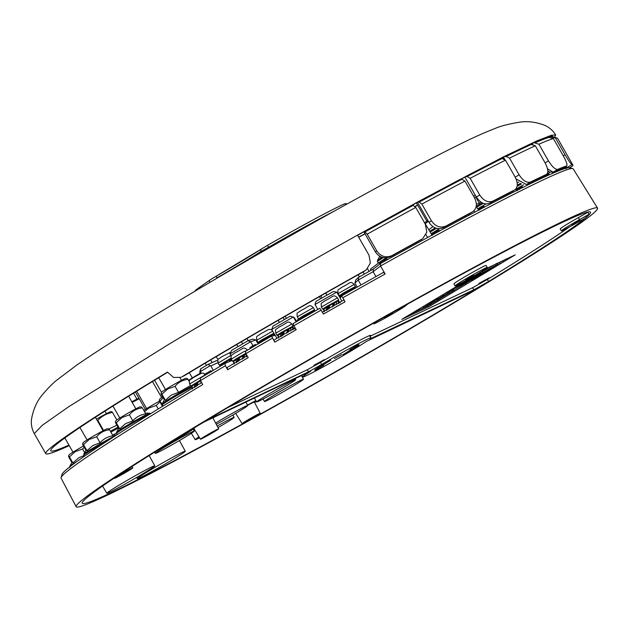 <?xml version="1.0" encoding="UTF-8"?>
<svg xmlns="http://www.w3.org/2000/svg" width="629" height="629" viewBox="0 0 629 629"><rect width="100%" height="100%" fill="white"/><g stroke="black" fill="none" stroke-linecap="round" stroke-linejoin="round"><path stroke-width="0.94" d="M302.714 376.991A39.352 1.573 150.2 0 1 310.75 371.189L202.483 422.759A293.421 11.731 150.2 0 0 82.234 503.247A293.421 11.731 150.2 0 0 460.821 298.398A293.421 11.731 150.2 0 0 476.232 289.096L366.715 341.256A39.352 1.573 150.2 0 1 353.49 349.52A39.352 1.573 150.2 0 1 302.714 376.991L301.771 375.466M254.588 402.521A17.911 0.715 150.2 0 0 256.396 401.396M255.893 400.547A17.911 0.715 150.2 0 0 247.519 405.1M193.284 429.3A17.266 0.692 150.2 0 0 194.078 428.876M172.983 459.382A27.621 1.101 -29.8 0 1 137.342 478.669A27.621 1.101 -29.8 0 1 149.647 470.5A27.621 1.101 -29.8 0 1 185.28 451.213A27.621 1.101 -29.8 0 1 172.983 459.382M274.503 394.878A22.447 0.896 150.2 0 0 264.51 401.514A22.447 0.896 150.2 0 0 293.468 385.844A22.447 0.896 150.2 0 0 303.461 379.208A22.447 0.896 150.2 0 0 274.503 394.878M266.712 395.279A22.447 0.896 150.2 0 0 256.711 401.923A22.447 0.896 150.2 0 0 285.676 386.253A22.447 0.896 150.2 0 0 295.669 379.609A22.447 0.896 150.2 0 0 266.712 395.279M199.031 436.856A22.447 0.896 150.2 0 0 195.179 439.695A22.447 0.896 150.2 0 0 199.613 437.792M218.027 427.626A22.447 0.896 150.2 0 0 224.136 424.025A22.447 0.896 150.2 0 0 234.13 417.389A22.447 0.896 150.2 0 0 217.202 426.061M216.282 424.308A22.447 0.896 150.2 0 0 237.738 412.137A22.447 0.896 150.2 0 0 247.74 405.501A22.447 0.896 150.2 0 0 218.774 421.171A22.447 0.896 150.2 0 0 215.629 423.081M139.245 398.778L132.145 402.363M138.86 398.102A16.283 0.653 150.2 0 0 131.838 401.821M196.075 386.426L196.822 383.03L195.871 383.588L195.265 386.929M195.839 383.745L194.267 384.728L194.699 387.511M196.822 383.03L197.931 382.495L197.152 385.915M84.207 447.243L82.58 449.02L75.236 451.63L69.426 456.921L72.878 462.936L78.759 457.778L84.011 455.538M96.654 436.77L89.31 439.38L83.508 444.672L86.951 450.694L92.833 445.529L100.105 442.785C103.486 438.885 107.795 436.557 113.023 435.811L109.58 429.796C104.28 430.346 99.972 432.673 96.654 436.77L100.105 442.785M129.417 414.857L122.073 417.467L116.263 422.759L119.707 428.781L125.596 423.616L132.861 420.88C136.249 416.972 140.558 414.645 145.786 413.898L142.335 407.883C137.036 408.433 132.735 410.761 129.417 414.857L132.861 420.88M164.373 399.863L161.692 395.185C160.765 393.109 160.835 392.803 161.92 394.249L161.048 393.361L161.661 392.134A13.877 0.558 150.2 0 1 167.833 388.069A13.877 0.558 150.2 0 1 185.704 378.359L187.159 378.461L187.992 379.373C182.701 379.924 178.392 382.251 175.074 386.348L167.731 388.958L161.92 394.249L165.372 400.272L171.253 395.106L178.518 392.37L190.477 385.561M327.913 309.444L328.66 306.04L327.709 306.598L327.096 309.94M327.678 306.755L326.105 307.738L326.537 310.529M328.66 306.04L329.769 305.513L328.991 308.925M282.272 335.627L283.019 332.222L282.067 332.788L281.462 336.122M282.036 332.945L280.463 333.928L280.896 336.712M283.019 332.222L284.127 331.695L283.349 335.115M237.801 361.596L238.548 358.192L237.597 358.758L236.984 362.092M237.565 358.907L235.993 359.898L236.425 362.681M238.548 358.192L239.657 357.665L238.878 361.085M217.658 360.967L216.533 360.574L208.089 364.395L210.212 365.693A265.76 10.622 150.2 0 0 200.761 371.362L200.596 368.893A263.449 10.528 -29.8 0 1 208.089 364.395M321.152 310.089A299.129 11.959 150.2 0 0 293.916 325.712L293.059 323.66A296.652 11.857 -29.8 0 1 319.894 308.265L323.455 314.083A299.294 11.959 150.2 0 1 345.085 301.778L343.827 299.954A296.817 11.865 -29.8 0 0 322.347 312.173M293.916 325.712L296.188 329.722A299.294 11.959 150.2 0 0 274.731 342.145L273.874 340.092A296.817 11.865 -29.8 0 1 295.103 327.803M276.925 338.316L275.258 335.399L271.602 336.075L274.731 342.145M272.451 338.135A299.129 11.959 150.2 0 0 245.915 353.632L245.459 351.344A296.652 11.857 -29.8 0 1 271.602 336.075M245.915 353.632L248.172 357.657A299.294 11.959 150.2 0 0 227.643 369.758L227.179 367.47A296.817 11.865 -29.8 0 1 247.095 355.731M232.062 360.488L224.93 363.444L225.386 365.732L227.643 369.758M225.386 365.732A299.129 11.959 150.2 0 0 200.494 380.545L200.399 378.045A296.652 11.857 -29.8 0 1 224.93 363.444M200.494 380.545L202.719 384.586A299.294 11.959 150.2 0 0 194.361 389.603A299.294 11.959 150.2 0 0 61.068 477.537A299.294 11.959 150.2 0 0 61.076 478.111L76.164 506.722A300.418 12.006 150.2 0 0 463.777 296.99A300.418 12.006 150.2 0 0 597.55 208.12A300.418 12.006 150.2 0 0 209.944 417.884A300.418 12.006 150.2 0 0 76.164 506.722M61.068 477.537L62.067 474.313A296.817 11.865 -29.8 0 1 201.657 382.66M380.734 263.354A296.33 11.841 -29.8 0 1 569.418 167.786L572.712 168.556A298.806 11.943 150.2 0 0 380.498 266.012L380.734 263.354L373.406 269.008L373.131 271.689A265.76 10.622 150.2 0 0 358.192 280.047L354.905 283.105L355.723 280.007L358.719 277.208L358.192 280.047L361.007 284.961M597.55 208.12L573.2 168.847A298.806 11.943 150.2 0 0 572.712 168.556M342.781 297.784L341.523 295.96A296.652 11.857 -29.8 0 1 383.462 272.396L385.16 273.969A299.129 11.959 150.2 0 0 342.781 297.784L345.085 301.778M341.523 295.96L340.132 298.177L341.806 301.102M385.16 273.969L380.498 266.012L373.131 271.689L375.938 276.595M358.719 277.208A263.449 10.528 -29.8 0 1 373.406 269.008M200.761 371.362L199.723 372.093L200.549 373.61M210.212 365.693L210.857 365.897L213.239 370.379M217.909 362.705L210.857 365.897M200.447 371.597L201.264 373.304M342.954 354.654L346.673 352.885A25.545 1.022 150.2 0 0 347.656 352.295A25.545 1.022 150.2 0 0 359.033 344.739A25.545 1.022 150.2 0 0 356.651 345.596L349.983 349.606A16.755 0.668 -29.8 0 1 351.407 349.111A16.755 0.668 -29.8 0 1 343.945 354.064A16.755 0.668 -29.8 0 1 342.954 354.654M334.424 358.601L341.877 354.567L334.424 358.601M323.746 365.268A16.755 0.668 -29.8 0 1 322.323 365.763A16.755 0.668 -29.8 0 1 330.775 360.213L327.056 361.989A25.545 1.022 150.2 0 0 314.697 370.127A25.545 1.022 150.2 0 0 317.079 369.278L323.746 365.268M316.646 368.508L317.079 369.278M212.979 418.049A17.266 0.692 150.2 0 0 214.953 416.815M255.893 345.235L255.468 344.48L256.192 345.062M255.256 345.604L254.431 344.865L250.106 347.546M255.468 344.48L254.839 344.889M254.431 344.865L254.957 345.785M252.268 346.099L252.803 347.035M248.203 340.659L246.945 338.52M252.748 339.086L255.814 339.959L250.657 341.744L248.038 340.714L252.748 339.086M258.087 343.953L255.814 339.959M286.431 318.353L285.204 316.285M296.605 321.616L294.301 317.582L290.284 316.135A263.449 10.528 -29.8 0 0 273.033 326.121L271.744 329.431L275.172 335.414M319.446 296.652L320.601 298.751M354.905 283.105L357.209 287.099M358.223 274.7L359.411 276.823M381.001 261.978L380.687 261.436L370.457 269.141L371.118 270.281M560.934 169.28A11.558 0.464 -29.8 0 1 565.369 167.141A293.491 11.731 -29.8 0 1 566.297 167.495L566.627 168.085M546.939 174.052A11.558 0.464 -29.8 0 1 551.201 171.851M515.701 189.29A11.558 0.464 -29.8 0 1 523.682 184.777M517.156 182.693L518.799 182.048M477.694 208.812A11.558 0.464 -29.8 0 1 479.046 207.987A11.558 0.464 -29.8 0 1 486.028 203.938M476.365 204.158L479.4 203.34L480.745 201.94M431.211 233.752L431.675 233.438A11.558 0.464 -29.8 0 1 435.543 231.032A11.558 0.464 -29.8 0 1 439.459 228.728M380.687 261.436A11.558 0.464 -29.8 0 1 385.435 258.409A11.558 0.464 -29.8 0 1 386.371 257.851M241.465 341.736L242.708 343.851M236.787 344.488L237.959 346.642M283.121 317.496L284.347 319.563M278.222 320.318L279.378 322.433M325.751 293.059L326.986 295.127M320.821 295.866L321.985 297.973M367.493 268.685L369.121 271.398M363.067 271.987L364.254 274.11M424.025 221.864L432.186 235.411M426.037 234.727L427.61 237.518M476.208 206.367L478.527 210.188M473.944 210.77L474.746 212.185M515.646 189.211L516.495 190.603M512.926 190.996L513.555 192.081M542.937 176.497L543.511 177.457M541.042 177.512L541.545 178.377M314.987 304.507L315.931 301.417A263.449 10.528 -29.8 0 1 333.323 291.526L336.759 292.131A265.76 10.622 150.2 0 0 314.987 304.507L317.818 309.452M296.173 321.867L293.342 316.93A265.76 10.622 150.2 0 0 271.744 329.431M252.929 345.714L250.657 341.744A265.76 10.622 150.2 0 0 229.994 353.923L231.543 350.439A263.449 10.528 -29.8 0 1 248.038 340.714M212.02 432.854L204.567 436.888L212.02 432.854M214.002 431.911A10.465 0.417 -29.8 0 1 200.494 439.223A10.465 0.417 -29.8 0 1 205.156 436.125A10.465 0.417 -29.8 0 1 218.656 428.821A10.465 0.417 -29.8 0 1 214.002 431.911M204.496 421.8A10.905 0.432 150.2 0 0 198.654 425.196A10.905 0.432 150.2 0 0 194.275 427.979M126.162 471.923L118.708 475.956L126.162 471.923M128.143 470.979A10.465 0.417 -29.8 0 1 114.635 478.292A10.465 0.417 -29.8 0 1 119.298 475.194A10.465 0.417 -29.8 0 1 132.798 467.89A10.465 0.417 -29.8 0 1 128.143 470.979M253.613 417.294L246.159 421.328L253.613 417.294M255.594 416.351A10.465 0.417 -29.8 0 1 242.086 423.655A10.465 0.417 -29.8 0 1 246.749 420.565A10.465 0.417 -29.8 0 1 260.249 413.253A10.465 0.417 -29.8 0 1 255.594 416.351M260.249 413.253L254.328 402.017A10.905 0.432 150.2 0 0 247.661 405.359M487.412 279.465L488.529 281.548A292.336 11.684 150.2 0 0 590.537 212.154A292.336 11.684 150.2 0 0 215.252 415.124C210.157 418.222 208.836 419.213 211.289 418.112L210.023 418.584M488.529 281.548L473.771 289.82L369.978 338.952A39.352 1.573 150.2 0 0 371.016 337.883A39.352 1.573 150.2 0 0 321.647 364.513L308.422 371.849L211.289 418.112L211.092 417.727M142.484 473.967A27.621 1.101 -29.8 0 1 106.851 493.254A27.621 1.101 -29.8 0 1 119.148 485.085A27.621 1.101 -29.8 0 1 154.781 465.798A27.621 1.101 -29.8 0 1 142.484 473.967M165.301 446.739A22.447 0.896 150.2 0 0 155.3 453.383A22.447 0.896 150.2 0 0 184.266 437.705A22.447 0.896 150.2 0 0 194.259 431.069A22.447 0.896 150.2 0 0 165.301 446.739M164.2 446.181A22.447 0.896 150.2 0 0 184.336 434.71A22.447 0.896 150.2 0 0 194.33 428.074A22.447 0.896 150.2 0 0 193.142 428.42M392.598 313.273L384.398 317.716L392.598 313.273M349.732 291.321L349.197 290.378L350.353 289.725L350.888 290.669M349.197 290.378L348.474 290.865L348.977 291.746M348.474 290.865L346.021 292.257L346.524 293.13M346.021 292.257L346.194 293.318M345.659 292.375L344.495 293.035L345.03 293.979M301.771 317.496L299.38 318.769L299.915 319.713M299.38 318.769L297.061 320.106L297.596 321.042M211.053 370.709L210.621 370.874L211.077 371.668M210.621 370.874L204.441 374.373L204.975 375.309M580.111 220.386L571.91 224.82L580.111 220.386M384.146 261.452L383.619 260.524L380.844 262.065L381.127 263.134M380.687 262.372L379.358 263.166L379.853 264.031M380.553 262.474L380.977 263.221M379.594 262.985L380.089 263.85M380.844 262.065L381.378 262.993M387.527 259.58L386.992 258.645L383.989 260.367L384.5 261.255M383.926 260.595L384.35 261.342M384.217 260.186L384.751 261.114M437.013 232.4L436.487 231.48L433.609 233.092L434.112 233.972M433.648 233.162L432.689 233.807L433.106 234.523M432.689 233.807L431.887 234.224L432.304 234.955M434.01 232.824L434.537 233.744M438.397 230.607L438.79 231.441M438.256 230.513L436.51 231.527M482.993 206.855L482.144 207.122L482.655 208.018M482.144 207.122L481.5 207.523L481.987 208.372M482.199 207.2L479.644 208.671L480.053 209.386M483.19 206.556L483.717 207.468M521.48 187.112L518.744 188.59L519.137 189.274M519.782 188.952L519.334 188.181L517.431 189.345L517.785 189.95M521.771 186.821L522.274 187.709M549.298 174.823L548.834 174.005L543.338 177.174M548.449 174.178L548.92 174.988M566.1 168.8L565.793 168.305M565.502 167.794L562.538 169.413M473.81 275.376L465.609 279.811L473.81 275.376M320.491 362.453L321.647 364.513M336.759 292.131L340.179 298.099M344.543 293.13L344.165 294.466M344.393 293.35L342.821 294.333L342.86 295.205M304.208 317.244L304.538 315.852L303.595 316.418L303.312 317.755M303.555 316.568L301.991 317.881M263.724 340.659L264.062 339.283L263.111 339.849L262.836 341.185M263.071 340.006L261.507 340.989L261.554 341.932M229.994 353.923L231.165 355.967M224.356 362.823L222.784 363.806L222.823 364.686M463.282 280.392A18.571 0.739 150.2 0 0 455.011 285.881A18.571 0.739 150.2 0 0 478.968 272.923A18.571 0.739 150.2 0 0 487.239 267.427A18.571 0.739 150.2 0 0 463.282 280.392M455.011 285.881L453.934 283.836A18.485 0.739 -29.8 0 1 462.166 278.372A18.485 0.739 -29.8 0 1 486.02 265.462L487.239 267.427M369.821 336.381L472.898 287.579L487.679 279.3A291.18 11.636 -29.8 0 0 569.387 226.998M227.926 407.537L307.667 369.553L320.711 362.328A40.445 1.62 150.2 0 1 370.811 335.336A40.445 1.62 150.2 0 1 370.104 336.153M407.71 304.019L407.734 304.059A291.258 11.644 150.2 0 0 376.284 321.663L376.26 321.623M588.052 211.981A291.18 11.636 -29.8 0 1 587.848 212.272L589.066 214.23L579.568 219.592A18.571 0.739 150.2 0 0 569.583 225.402A18.571 0.739 150.2 0 0 561.312 230.89A18.571 0.739 150.2 0 0 575.291 223.735L584.789 218.373A291.258 11.644 150.2 0 0 589.066 214.23M561.312 230.89L560.235 228.846A18.485 0.739 -29.8 0 1 568.467 223.381A18.485 0.739 -29.8 0 1 578.413 217.603L587.848 212.272M407.734 304.059L405.642 305.749A18.571 0.739 150.2 0 1 388.313 316.316A18.571 0.739 150.2 0 1 373.799 323.778A18.571 0.739 150.2 0 1 374.184 323.353L373.956 322.921M376.284 321.663L374.184 323.353M430.519 304.412L431.093 305.419L515.198 254.863L485.91 268.811L401.805 319.367L428.365 306.936L427.791 305.93L431.989 303.532M431.093 305.419L428.365 306.936M313.871 365.292L324.305 359.646L313.871 365.292M478.866 283.427L489.299 277.782L478.866 283.427M410.273 314.28L424.001 307.738M425.825 306.866L427.791 305.93M439.199 299.192L446.904 294.569M454.114 290.228L465.153 283.593M467.905 281.941L471.451 279.811M503.184 260.736L506.156 258.951M438.185 298.523L430.731 302.746M423.71 306.197A11.558 0.464 150.2 0 0 422.924 306.866L423.498 307.872A11.558 0.464 150.2 0 0 438.405 299.805A11.558 0.464 150.2 0 0 439.254 299.286L438.948 298.759M439.254 299.286L426.478 306.158L431.007 303.217L430.433 302.219L429.977 302.431M497.287 263.677L503.137 260.65L503.711 261.648L471.766 280.361L503.711 261.648M483.103 272.357L477.191 275.038L481.264 271.822L473.236 276.917A20.057 0.802 150.2 0 0 467.567 280.212L462.865 283.026A20.057 0.802 150.2 0 0 460.68 284.387L459.304 285.259A20.057 0.802 150.2 0 0 457.715 286.313L445.497 293.224L469.8 280.298L465.248 283.758L470.563 279.929L497.327 264.518L483.103 272.357L482.529 271.351L480.902 272.098M482.529 271.351L497.059 263.284L497.633 264.29M449.169 292.815L441.692 297.124L444.451 294.954A11.558 0.464 150.2 0 0 443.555 295.488A11.558 0.464 150.2 0 0 438.405 298.909A11.558 0.464 150.2 0 0 453.312 290.842A11.558 0.464 150.2 0 0 454.169 290.323L443.154 296.432L449.169 292.815L448.595 291.817L445.489 293.499M454.169 290.323L453.595 289.324L448.721 292.045M438.625 297.234A11.558 0.464 150.2 0 0 437.831 297.902L438.405 298.909M445.922 294.254L445.348 293.256L444.884 293.468M431.007 303.217L429.544 303.917A11.558 0.464 150.2 0 0 428.64 304.452A11.558 0.464 150.2 0 0 423.498 307.872M471.766 280.361L471.31 279.559M499.803 263.512L499.229 262.505M468.479 279.779L463.463 282.743A18.673 0.747 -29.8 0 0 461.293 284.088L473.205 276.996A18.673 0.747 -29.8 0 0 468.157 279.929L468.463 279.748M481.099 273.749L470.995 279.598L481.004 273.584M472.591 278.191L459.933 285.047L473.653 276.799L475.524 275.966L474.486 276.752L467.646 280.754L472.481 277.994M463.51 283.286L472.308 278.403L463.51 283.286M467.386 280.385L463.856 282.468L467.386 280.385M476.232 275.628L473.59 277.633L481.562 273.206L476.232 275.628M477.301 274.826L478.134 274.425L477.301 274.826M483.331 272.373L486.311 270.761L483.331 272.373M474.132 278.057L473.849 277.546M476.585 275.156L476.271 274.606M465.248 283.758L464.705 282.814M457.259 286.58L457.024 286.171M457.715 286.313L457.48 285.904M437.792 299.986L437.218 298.987M429.544 303.917L429.017 303.005M447.699 293.515L447.125 292.509M452.699 291.023L452.133 290.024M444.451 294.954L443.932 294.042M187.992 379.373L189.211 381.488M175.074 386.348L178.518 392.37M191.358 386.458A19.082 0.763 -29.8 0 0 170.75 398.039A19.082 0.763 -29.8 0 0 162.258 403.621L164.57 399.509L165.372 400.272M379.169 255.924L379.594 256.671M380.317 256.601L380.804 256.836M380.073 256.475L380.592 257.088M200.313 373.17A13.877 0.558 150.2 0 0 194.691 376.464A13.877 0.558 150.2 0 0 188.598 380.427M162.683 396.915A13.877 0.558 150.2 0 0 159.923 398.88L159.302 400.107L162.101 404.353M163.178 397.787L160.183 401.003C159.098 399.549 159.019 399.855 159.955 401.931L162.494 406.365M142.335 407.883L141.494 406.971L140.039 406.869A13.877 0.558 150.2 0 0 122.175 416.579A13.877 0.558 150.2 0 0 116.003 420.644L115.382 421.87L116.263 422.759C115.178 421.312 115.099 421.619 116.035 423.694L118.716 428.373M145.338 413.119L149.647 413.206A19.082 0.763 -29.8 0 0 125.085 426.548A19.082 0.763 -29.8 0 0 116.601 432.131L118.912 428.019L119.707 428.781M109.58 429.796L108.738 428.884L107.284 428.781A13.877 0.558 150.2 0 0 89.412 438.492A13.877 0.558 150.2 0 0 83.24 442.549L82.627 443.783L83.508 444.672C82.423 443.225 82.344 443.531 83.272 445.607L85.953 450.285M115.933 435.433A19.082 0.763 -29.8 0 0 92.329 448.461A19.082 0.763 -29.8 0 0 83.846 454.044L86.149 449.932L86.951 450.694M159.939 401.892L156.259 405.438L158.28 408.952M159.593 401.082A13.877 0.558 150.2 0 0 149.026 407.152A13.877 0.558 150.2 0 0 143.805 410.446M156.259 405.438L148.916 408.048L144.521 411.696M82.58 449.02L84.64 452.621M83.5 446A13.877 0.558 150.2 0 0 75.338 450.734A13.877 0.558 150.2 0 0 69.166 454.798L68.553 456.025L69.426 456.921C68.341 455.467 68.27 455.781 69.198 457.849L71.879 462.527M76.95 461.497A19.082 0.763 -29.8 0 0 69.764 466.286L72.076 462.173L72.878 462.936M427.972 220.551A13.877 0.558 150.2 0 0 424.536 222.721M428.333 221.188L425.204 223.822M428.821 229.797L432.642 226.833M474.408 197.64L475.956 197.317L479.4 203.34M475.288 195.202A13.877 0.558 150.2 0 0 473.574 196.177M220.685 365.96L220.59 365.024L222.784 363.806M225.025 363.405L225.339 362.107L226.448 361.581L226.086 362.964M229.42 361.581L229.923 359.615L226.448 361.581M229.923 359.615L230.528 359.151L229.962 361.361M225.339 362.107L224.388 362.666L224.128 363.916M231.134 358.821L230.528 359.151M220.307 366.015L220.213 365.559M220.59 365.024L220.347 366.157M230.898 360.975L231.323 359.198M340.824 297.077L340.627 295.559L342.821 294.333M353.183 289.371L353.089 288.522L351.454 289.332M353.089 288.522L355.023 287.351L355.118 288.279M351.186 290.496L351.485 289.175L350.565 289.678M355.55 288.035L355.023 287.351M340.344 296.542L340.25 296.086M340.627 295.559L340.21 295.842L340.596 297.446M304.538 315.852L305.655 315.326L305.317 316.607M308.815 314.602L309.122 313.36L305.655 315.326M309.122 313.36L309.727 312.896L309.389 314.272M312.354 312.574L312.251 311.74L310.616 312.558M312.251 311.74L314.193 310.577L314.28 311.473M310.349 313.722L310.655 312.393L309.727 312.896M314.712 311.221L314.193 310.577M259.415 343.175L259.313 342.207L261.507 340.989M264.062 339.283L265.171 338.756L264.84 340.014M268.355 337.97L268.638 336.79L265.171 338.756M268.638 336.79L269.251 336.334L268.921 337.631M271.87 336.028L271.775 335.171L270.132 335.988M271.775 335.171L273.709 334.007L273.827 335.666M269.88 337.073L270.171 335.823L269.251 336.334M274.346 335.572L273.709 334.007M259.03 343.19L258.936 342.742M259.313 342.207L259.077 343.371M274.205 334.502L275.14 335.422M192.576 388.698L192.073 385.947L194.267 384.728M200.698 380.922L197.931 382.495M191.798 386.929L191.696 386.481M192.073 385.947L191.656 386.237L192.419 388.84M200.706 383.234L201.123 381.693M201.445 382.283L201.288 382.888M234.295 363.869L233.799 361.117L235.993 359.898M242.228 359.12L243.132 355.7L239.657 357.665M243.132 355.7L243.738 355.236L242.849 358.648M246.183 354.111L244.626 354.898M243.848 358.082L244.657 354.732L243.738 355.236M233.516 362.1L233.422 361.651M233.799 361.117L233.383 361.408L234.145 364.01M246.316 356.879L246.261 354.08M278.765 337.899L278.27 335.147L280.463 333.928M286.698 333.15L287.602 329.73L284.127 331.695M287.602 329.73L288.208 329.274L287.319 332.678M290.787 330.909L290.732 328.11L289.096 328.928M290.732 328.11L292.666 326.946L292.76 329.722M288.318 332.112L289.128 328.763L288.208 329.274M293.358 329.423L292.666 326.946M277.987 336.13L277.892 335.682M278.27 335.147L277.853 335.438L278.616 338.04M292.839 327.174L294.6 328.975M324.407 311.709L323.911 308.957L326.105 307.738M332.34 306.96L333.244 303.548L329.769 305.513M333.244 303.548L333.85 303.084L332.961 306.496M336.429 304.719L336.373 301.92L334.738 302.738M336.373 301.92L338.308 300.756L338.402 303.532M333.96 305.93L334.77 302.58L333.85 303.084M339 303.233L338.308 300.756M323.628 309.948L323.534 309.492M323.911 308.957L323.495 309.248L324.257 311.85M338.481 300.984L340.242 302.793M108.903 428.986L116.892 425.188M96.457 419.158A16.283 0.653 150.2 0 1 110.68 411.704L111.734 411.673L112.512 412.42L116.829 419.96M112.512 412.42C106.694 413.45 101.788 416.099 97.802 420.361L103.596 430.48M357.634 235.34L364.521 231.378A297.258 11.88 -29.8 0 1 412.577 204.912L415.753 207.428A300.418 12.006 150.2 0 0 367.187 234.177L364.867 231.975A297.258 11.88 -29.8 0 1 412.923 205.51M412.632 205.015L418.631 201.618A297.258 11.88 -29.8 0 1 461.222 178.825L464.917 181.066A300.418 12.006 150.2 0 0 421.87 204.103L418.631 201.618M461.293 178.943L466.404 176.104A297.258 11.88 -29.8 0 1 501.352 158.146L505.472 160.167A300.418 12.006 150.2 0 0 470.154 178.314L466.404 176.104M501.439 158.304L505.386 156.134A297.258 11.88 -29.8 0 1 530.9 143.931L531.238 144.536L535.334 145.802A300.418 12.006 150.2 0 0 509.553 158.131L505.386 156.134M531.033 144.175L534.438 142.358A297.258 11.88 -29.8 0 1 548.763 136.792L549.109 137.397L553.394 138.584A300.418 12.006 150.2 0 0 538.911 144.206L534.776 142.956L534.438 142.358M333.409 211.572A91.645 3.664 150.2 0 0 268.583 247.236L261.035 251.364A73.066 2.917 -29.8 0 1 241.536 263.409A73.066 2.917 -29.8 0 1 216.926 277.876L216.179 276.21A75.338 3.011 150.2 0 0 241.544 261.294A75.338 3.011 150.2 0 0 261.656 248.88L267.608 245.31A89.342 3.57 -29.8 0 1 343.945 204.103A2.312 2.131 -114.4 0 1 344.134 204C331.373 209.732 299.373 227.006 267.6 245.31L261.554 248.935A2.312 1.801 -122.7 0 1 261.656 248.88M358.758 237.306A240.522 9.616 -29.8 0 1 365.048 233.823M414.778 206.768A240.522 9.616 -29.8 0 1 417.687 205.211M417.593 205.046A244.311 9.765 150.2 0 0 414.597 206.65M364.962 233.681A244.311 9.765 150.2 0 0 358.679 237.164M184.226 375.741A294.639 11.778 -29.8 0 1 363.743 271.61L364.946 270.659A300.418 12.006 150.2 0 0 181.789 376.905L184.226 375.741L181.789 376.905M364.946 270.659L366.361 269.715L370.371 263.024L368.987 255.17L357.516 235.136C291.156 272.231 228.005 308.768 168.061 344.747L68.655 406.766L42.222 425.346L34.281 433.601C31.906 429.222 30.963 424.544 31.45 419.567C33.251 409.078 37.19 400.476 43.252 393.778C48.331 387.818 52.836 383.281 56.767 380.168L76.502 365.276C98.431 350.094 130.753 329.682 173.47 304.027C225.496 272.813 279.559 241.583 335.658 210.322C388.384 180.987 430.488 158.61 461.969 143.2C473.991 137.264 484.896 132.412 494.685 128.63C500.33 126.138 508.444 124.015 519.043 122.278C527.354 120.886 535.994 121.932 544.973 125.438C549.526 127.53 553.088 130.722 555.674 134.999L551.468 135.227L536.985 140.841L503.546 156.802L419.944 200.737L357.516 235.136M181.026 377.314L173.58 377.486L167.456 372.069A300.418 12.006 150.2 0 0 45.76 453.635A300.418 12.006 150.2 0 0 69.237 445.646M554.495 137.334L555.674 134.999M167.589 372.305A294.639 11.778 150.2 0 0 50.776 450.765A294.639 11.778 150.2 0 0 68.931 445.112M366.361 269.715L363.743 271.61M572.807 165.875L569.457 167.794L572.807 165.875A300.418 12.006 150.2 0 0 572.885 165.057L557.601 138.364A300.418 12.006 150.2 0 0 557.152 138.065A300.418 12.006 150.2 0 0 555.517 138.097L551.208 136.91L550.862 136.304L549.078 137.342M550.862 136.304A297.258 11.88 -29.8 0 1 552.922 136.572L553.15 136.965M563.262 155.811L565.062 154.773L555.517 138.097M565.062 154.773C568.663 160.812 570.943 164.122 571.895 164.696L566.926 167.573L565.801 166.426M572.885 165.057A300.418 12.006 150.2 0 0 571.895 164.696M566.186 166.897L567.004 167.99M567.806 167.833A294.647 11.778 150.2 0 0 566.926 167.573M561.909 168.674L566.682 165.899C567.617 164.908 566.367 161.362 562.947 155.261L553.394 138.584M545.107 162.872L548.464 160.882L538.911 144.206M548.464 160.882C552.199 166.842 555.297 169.673 557.758 169.366L553.095 172.126L547.489 168.792M561.831 168.729L566.682 165.899A300.418 12.006 150.2 0 0 557.758 169.366M533.219 145.142L532.331 143.601M561.752 168.769A294.647 11.778 150.2 0 0 553.095 172.126M542.159 176.946L546.389 174.43A300.418 12.006 150.2 0 0 530.491 182.033L526.394 184.525L516.063 178.935M541.797 177.166A294.647 11.778 150.2 0 0 526.394 184.525M505.134 160.033L503.538 157.258M515.214 177.174L519.106 174.807L509.553 158.131M541.986 177.064L546.389 174.43C548.669 172.645 548.166 168.658 544.887 162.479L535.334 145.802M519.106 174.807C522.958 180.696 526.756 183.102 530.491 182.033M511.165 192.057L514.585 189.966A300.418 12.006 150.2 0 0 492.806 201.154L489.472 203.261C484.707 204.991 480.344 202.931 476.373 197.089L464.894 177.056M510.575 192.419A294.647 11.778 150.2 0 0 489.472 203.261M476.373 197.089L479.707 194.99L470.154 178.314M510.874 192.254L514.585 189.966C518.037 187.466 518.186 183.094 515.025 176.835L505.472 160.167M479.707 194.99C483.654 200.824 488.018 202.876 492.806 201.154M464.917 181.066L474.47 197.742C477.529 204.055 476.837 208.773 472.41 211.879L469.179 213.931L472.41 211.879A300.418 12.006 150.2 0 0 445.867 226.078L443.469 227.69C437.87 229.947 433.059 228.178 429.017 222.383L417.546 202.349M469.179 213.931A294.647 11.778 150.2 0 0 443.469 227.69M429.017 222.383L431.423 220.779L421.87 204.103M431.423 220.779C435.441 226.566 440.261 228.335 445.867 226.078M422.028 239.044L419.74 240.585L422.028 239.044A300.418 12.006 150.2 0 0 392.079 255.531L390.727 256.561C384.578 259.203 379.468 257.638 375.387 251.875L363.908 231.842M419.74 240.585A294.647 11.778 150.2 0 0 390.727 256.561M364.521 231.378L364.867 231.975M375.387 251.875L376.74 250.853L367.187 234.177M422.767 238.588L426.824 232.18L425.306 224.105L415.753 207.428M376.74 250.853C380.797 256.608 385.907 258.165 392.079 255.531M418.977 202.224A297.258 11.88 -29.8 0 1 461.568 179.422M466.749 176.702A297.258 11.88 -29.8 0 1 501.69 158.744M505.732 156.731A297.258 11.88 -29.8 0 1 531.238 144.536M534.776 142.956A297.258 11.88 -29.8 0 1 549.109 137.397M551.208 136.91A297.258 11.88 -29.8 0 1 552.828 136.878L557.152 138.065M209.764 282.429A2.312 1.84 -122.8 0 1 210.228 279.795A2.312 1.84 -122.8 0 1 210.338 279.732L216.179 276.21L210.228 279.795L195.871 289.938L194.786 291.298M217.099 278.12L211.014 281.698M261.373 252.386L261.035 251.364A2.312 1.801 -122.7 0 1 261.554 248.935L216.172 276.217M268.827 248.101L267.6 245.31M346.382 204.37A2.312 2.131 -114.4 0 0 344.134 204L345.958 203.544L347.129 203.953M113.039 435.04A23.108 0.92 -29.8 0 1 116.483 433.051M216.25 356.612L218.019 359.757M107.528 440.85A19.641 0.786 150.2 0 0 92.581 449.436A19.641 0.786 150.2 0 0 83.838 455.247L84.412 456.245M150.323 413.851A19.641 0.786 150.2 0 0 125.344 427.523A19.641 0.786 150.2 0 0 116.593 433.334L117.301 434.56M191.876 387.26A19.641 0.786 150.2 0 0 171.002 399.014A19.641 0.786 150.2 0 0 162.258 404.824L162.974 406.075M549.715 172.59L549.093 171.513A19.641 0.786 150.2 0 0 547.796 171.929M547.812 170.954A19.082 0.763 -29.8 0 1 548.056 170.907L549.093 171.513M521.472 183.959A19.641 0.786 150.2 0 0 517.14 186.302M517.29 185.123A19.082 0.763 -29.8 0 1 520.513 183.377M483.339 203.34A19.641 0.786 150.2 0 0 476.68 207.145M476.224 206.288A19.082 0.763 -29.8 0 1 482.239 202.845M436.447 228.335A19.641 0.786 150.2 0 0 432.398 230.733A19.641 0.786 150.2 0 0 430.189 232.07M429.693 231.252A19.082 0.763 -29.8 0 1 432.139 229.766A19.082 0.763 -29.8 0 1 435.244 227.918M432.076 234.13L431.675 233.438M552.632 173.352L551.94 172.142M561.029 169.909L560.604 169.162M492.059 203.112L491.532 202.192M507.8 195.006L507.281 194.094M394.627 255.641L394.092 254.698M416.28 243.706L415.745 242.77M446.787 227.124L446.252 226.188M465.971 216.84L465.444 215.912M528.124 184.824L527.613 183.927M539.603 179.289L539.1 178.416M565.998 168.25L565.369 167.141M206.1 373.382L206.634 374.318M308.422 371.849L307.267 369.75M370.701 338.347L370.937 338.795M473.771 289.82L472.638 287.705M579.568 219.592L578.413 217.603M379.798 256.317L377.486 260.43A19.082 0.763 -29.8 0 1 381.976 257.3M383.242 257.638A19.641 0.786 150.2 0 0 377.479 261.633L378.367 263.181M221.18 364.694L224.38 362.713M220.197 365.496L219.301 365.182L230.922 358.145M225.638 361.966L230.363 359.277M230.859 355.424L218.098 363.075L219.301 365.182M341.225 295.229L344.417 293.24M343.458 292.972L355.377 286.517L354.174 284.418L338.135 293.601L339.338 295.709L343.458 292.972M351.477 289.214L354.497 287.673M301.802 317.543L303.579 316.458M302.62 316.19L314.547 309.735L313.344 307.636L297.297 316.819L298.5 318.927L302.62 316.19M304.845 315.711L309.562 313.022M310.647 312.44L313.667 310.891M259.903 341.877L263.103 339.888M258.92 342.671L258.024 342.357L262.136 339.621L273.898 333.189M264.361 339.141L269.086 336.452M270.163 335.87L273.183 334.321M272.695 331.082L256.813 340.25L258.024 342.357M192.671 385.616L195.863 383.627M191.688 386.418L190.784 386.096L200.478 380.136M197.121 382.88L200.659 380.859M204.842 375.081L189.581 383.997L190.784 386.096M234.397 360.787L237.589 358.797M233.414 361.581L232.51 361.266L236.622 358.53L245.853 353.309M238.847 358.05L243.572 355.361M244.65 354.78L246.12 353.993M247.456 350.172L243.313 351.918L231.307 359.159L232.51 361.266M278.867 334.817L282.059 332.827M281.1 332.56L293.02 326.105L291.817 324.006L275.777 333.189L276.98 335.296L281.1 332.56M283.317 332.081L288.043 329.399M289.12 328.81L292.139 327.261M324.509 308.627L327.701 306.645M326.734 306.378L338.661 299.923L337.459 297.816L321.419 307.007L322.622 309.114L326.734 306.378M328.959 305.898L333.684 303.209M334.762 302.62L337.781 301.079M118.496 427.987A24.5 0.983 150.2 0 0 110.916 432.131M110.413 431.25A23.831 0.951 -29.8 0 1 117.993 427.115M137.342 478.669L136.619 477.442M264.51 401.514L263.04 399.045M256.711 401.923L254.391 398.031M195.179 439.695L191.358 433.295M133.521 393.172L136.918 399.093M247.74 405.501L245.868 402.096M234.13 417.389L232.84 415.038M295.669 379.609L295.127 378.634M303.461 379.208L301.48 375.607M185.28 451.213L179.43 440.575M112.575 435.032L116.444 435.111M149.647 413.206L150.685 413.803M210.668 359.922L212.122 362.571M200.596 368.893L199.723 372.093M321.946 365.095L322.323 365.763M250.523 348.584L249.949 347.578M561.249 169.83L560.824 169.083M510.064 193.85L509.545 192.946M422.09 240.53L421.477 239.46M469.855 214.78L469.32 213.852M540.641 178.801L540.138 177.936M200.494 439.223L193.889 428.569M218.656 428.821L212.854 417.813M132.798 467.89L132.043 466.459M242.086 423.655L235.702 413.355M106.851 493.254L102.551 486.044M155.3 453.383L154.585 452.172M194.259 431.069L193.174 429.104M154.781 465.798L149.159 455.577M211.619 371.715L211.045 370.709M439.577 231.157L439.003 230.159M479.683 210.047L479.109 209.048M484.456 207.24L483.882 206.241M517.392 190.76L516.818 189.754M522.785 187.631L522.212 186.624M519.302 189.588L518.728 188.59M371.016 337.883L369.766 335.516M373.484 323.188L373.799 323.778M476.405 275.125L476.153 274.676M180.02 377.714L181.514 380.325M162.258 403.621L162.258 404.824M158.705 377.699L165.466 389.508M377.486 260.43L377.479 261.633M205.203 363.177L206.454 365.37M189.329 372.667L192.332 377.903M154.553 380.231L161.519 392.402M128.63 396.215L135.856 408.834M116.601 432.131L116.593 433.334M112.953 406.051L119.809 418.018M95.396 417.294L103.093 430.747M83.846 454.044L83.838 455.247M79.93 427.492L87.054 439.93M152.454 381.512L161.653 397.583M136.697 391.207L146.659 408.598M69.764 466.286L69.764 467.489M64.842 437.973L72.98 452.18M135.377 392.024L145.346 409.424M416.398 202.97L426.863 221.235M502.72 157.667L503.79 159.53M531.513 143.962L531.961 144.756M218.098 363.075C217.744 357.948 216.926 360.527 221.888 356.674L230.78 352.154M355.385 287.217L355.377 286.517M338.135 293.601C337.781 288.475 336.963 291.054 341.924 287.201C350.259 283.404 349.905 280.353 354.174 284.418M340.242 296.023L339.338 295.709M314.547 310.435L314.547 309.735M297.297 316.819C296.943 311.701 296.125 314.28 301.094 310.419C309.421 306.622 309.067 303.571 313.344 307.636M256.813 340.25C256.459 335.131 255.649 337.71 260.61 333.85L268.41 329.596L270.218 329.337L272.215 330.256M189.581 383.997C189.227 378.87 188.409 381.449 193.378 377.589L201.178 373.335L202.978 373.076L205.015 374.027M231.307 359.159C230.953 354.041 230.135 356.619 235.097 352.759C243.431 348.961 243.077 345.911 247.346 349.976M293.028 326.805L293.02 326.105M275.777 333.189C275.423 328.071 274.606 330.65 279.567 326.789C287.901 322.992 287.547 319.941 291.817 324.006M277.884 335.619L276.98 335.296M338.669 300.623L338.661 299.923M321.419 307.007C321.065 301.881 320.247 304.46 325.209 300.607C333.543 296.802 333.189 293.759 337.459 297.816M323.526 309.429L322.622 309.114M104.964 411.13L106.419 413.67M34.281 433.601L45.76 453.635"/></g></svg>
